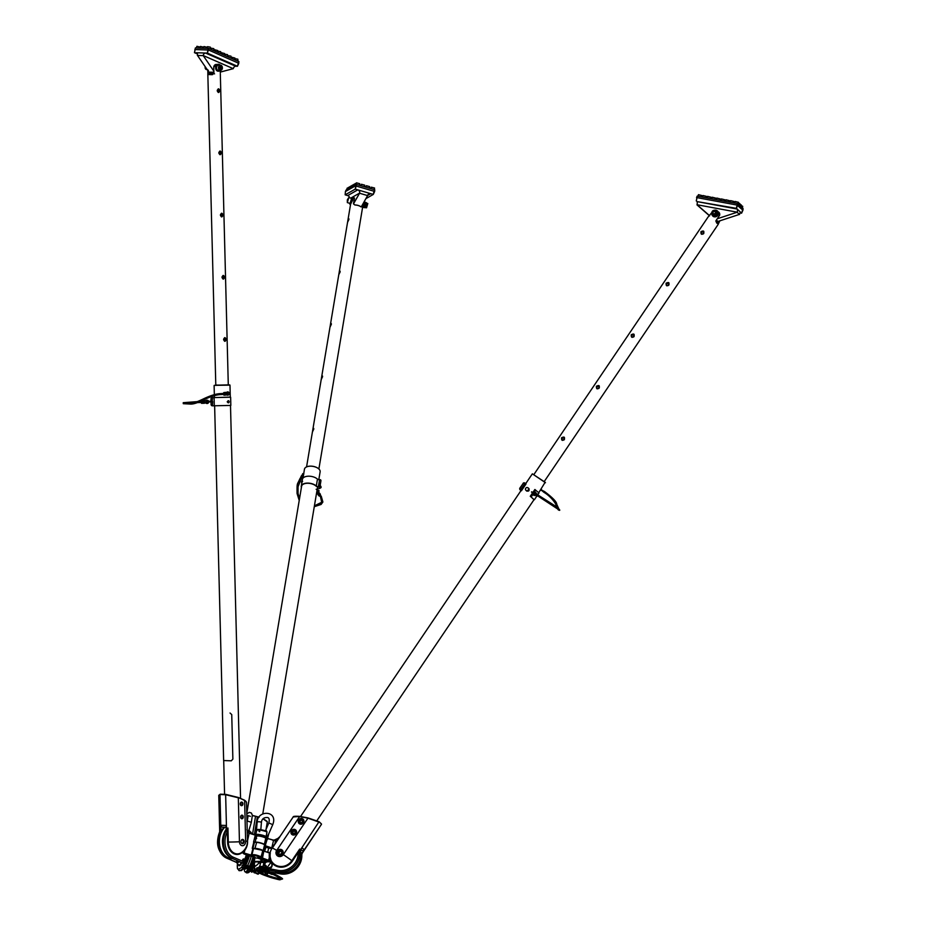 <?xml version="1.0" encoding="UTF-8"?>
<svg xmlns="http://www.w3.org/2000/svg" width="926" height="926" viewBox="0 0 926 926"><rect width="100%" height="100%" fill="white"/><g stroke="black" fill="none" stroke-linecap="round" stroke-linejoin="round"><path stroke-width="1.39" d="M248.284 832.717L254.719 834.685L255.229 835.46L253.55 842.093L256.49 842.371A4.919 0.938 14.2 0 1 261.34 843.343A4.919 0.938 14.2 0 1 264.5 844.882A4.919 0.938 14.2 0 1 264.547 845.079L263.065 850.959C262.544 849.941 260.333 849.107 256.409 848.459L253.099 848.39L261.398 850.091M249.198 833.03L254.986 835.044L247.439 832.671L248.342 832.74L246.941 829.731M244.487 849.813L244.869 850.184A14.365 14.017 44 0 0 247.543 840.773L249.198 833.018L248.342 832.74M254.986 848.297L256.641 842.266L253.574 841.965M262.741 851.237C263.227 850.45 261.12 849.524 256.409 848.459L256.444 848.667M264.431 844.778A4.757 0.903 -165.8 0 0 264.385 844.686A4.757 0.903 -165.8 0 0 261.329 843.204A4.757 0.903 -165.8 0 0 256.641 842.266M241.964 843.401A1.968 1.458 -88 0 1 242.508 839.558A1.968 1.458 -88 0 1 241.964 843.401M242.033 843.563A2.13 1.574 92 0 0 244.094 841.086A2.13 1.574 92 0 0 241.524 839.951A2.13 1.574 92 0 0 242.033 843.563M238.318 797.772L225.643 794.728L238.214 797.436L244.614 800.481L245.656 841.294A4.202 3.102 -88 0 1 242.658 845.727A4.202 3.102 -88 0 1 239.452 841.769L238.318 797.772M241.489 818.7A1.806 1.331 92 0 0 243.237 816.593A1.806 1.331 92 0 0 241.049 815.644A1.806 1.331 92 0 0 241.489 818.7M241.154 805.597A1.806 1.331 92 0 0 242.901 803.502A1.806 1.331 92 0 0 240.714 802.541A1.806 1.331 92 0 0 241.154 805.597M241.42 818.538A1.644 1.215 -88 0 1 241.871 815.331A1.644 1.215 -88 0 1 241.42 818.538M241.084 805.435A1.644 1.215 -88 0 1 241.536 802.24A1.644 1.215 -88 0 1 241.084 805.435M244.626 861.145L244.753 860.023A1.505 1.111 92 0 0 243.191 859.096A1.505 1.111 92 0 0 242.786 861.377L243.295 861.875A1.505 1.111 92 0 0 244.707 860.891L244.499 860.844A1.343 0.995 -88 0 1 243.237 861.712L242.774 861.273A1.343 0.995 -88 0 1 243.607 859.085A1.343 0.995 -88 0 1 244.522 860.069L244.499 860.844M253.168 856.133L252.786 856.712L251.12 855.381L253.099 848.39L252.254 848.32L252.833 848.667L254.5 842.151M246.594 855.092L252.844 856.724M251.247 855.115L242.415 852.545L243.677 853.76L242.473 852.314L244.869 850.184L244.013 853.471L251.177 855.254M252.925 848.725L252.254 848.32L253.828 842.035M244.51 800.18L246.501 802.263L244.429 800.145L238.295 797.471L225.886 794.392L220.261 794.195M220.214 794.195L218.756 795.341L220.342 794.207L225.817 794.392M219.983 794.531L225.643 794.728L226.511 828.805A3.276 2.269 -88.5 0 1 226.06 830.911L227.391 831.606L227.946 828.006L226.511 828.689A3.276 1.62 -108.4 0 1 226.72 829.951L227.611 830.379M246.501 802.263L247.485 840.877A13.774 0.752 178.5 0 1 245.656 841.294M239.452 841.769A13.774 0.752 178.5 0 1 228.305 842.058L227.946 828.006L225.921 831.154A17.814 13.161 92 0 0 232.276 858.286A1.146 0.741 -66.4 0 0 233.294 857.221A16.668 12.316 -88 0 1 227.345 831.826L225.921 831.154M220.006 830.992L220.342 830.703A3.276 2.57 92.5 0 0 220.851 828.608L219.983 794.543M226.291 857.962A1.146 0.741 -66.4 0 0 226.569 858.089A17.814 13.161 -88 0 1 220.214 830.958L221.059 825.286A1.968 1.458 -88 0 0 222.448 827.149L226.187 827.277M221.059 825.286L226.141 825.46L226.06 830.911M246.351 854.964L244.522 860.069M242.496 851.827A12.536 9.26 -88 0 1 241.813 852.371A12.536 9.26 -88 0 1 228.305 842.058L227.599 842.081L227.391 831.606M225.736 830.865A17.837 13.184 92 0 0 231.963 858.298L242.045 862.708A2.431 1.794 92 0 0 242.647 862.824A2.431 1.794 92 0 0 242.809 862.812M220.214 830.958L220.319 829.858M220.342 830.703L220.492 829.742A3.276 2.813 127.9 0 0 220.851 828.492L220.249 827.74L220.295 829.684M221.14 828.573L220.851 828.596A3.276 2.431 84.9 0 1 220.481 830.703M226.222 828.747L226.511 828.793A3.276 2.396 -81.1 0 1 225.909 830.888M242.438 851.897L242.473 852.314A13.126 9.7 92 0 1 232.762 853.077A13.126 9.7 92 0 1 227.599 842.081M247.485 840.877A13.774 13.774 0 0 1 241.813 852.371L242.473 851.839M238.723 862.013A2.431 1.794 -88 0 1 237.357 862.638A2.431 1.794 -88 0 1 236.963 862.534L226.882 858.124A17.837 13.184 -88 0 1 220.654 830.691M226.199 829.326A17.386 12.837 92 0 0 222.599 839.326A17.386 12.837 92 0 0 230.458 857.499M224.833 827.231A17.281 12.767 92 0 0 219.497 839.222A17.281 12.767 92 0 0 232.299 858.448M232.484 858.529A17.386 12.837 -88 0 1 231.5 858.541A17.386 12.837 -88 0 1 219.358 839.211A17.386 12.837 -88 0 1 224.648 827.219M231.28 858.529A17.386 12.837 -88 0 1 231.06 858.529A17.386 12.837 -88 0 1 229.937 858.425A17.386 12.837 -88 0 1 219.184 845.669A17.386 12.837 -88 0 1 224.219 827.207M225.967 830.344A17.386 12.837 92 0 0 226.523 853.633M242.103 843.447A1.968 1.458 92 0 0 242.23 839.593M241.35 840.264A1.644 1.215 -88 0 1 243.144 842.347A1.644 1.215 -88 0 1 241.258 842.706M258.597 861.423L260.623 861.562A4.757 0.903 14.2 0 1 261.757 861.689L263.956 862.465M261.803 861.493A4.919 0.938 -165.8 0 0 260.565 861.354L253.435 861.481L250.541 870.718L247.161 872.639A17.837 3.403 106.4 0 1 246.466 872.79A17.837 3.403 106.4 0 1 245.83 872.118M260.576 863.067L259.974 862.893A5.579 1.053 14.2 0 1 258.331 861.898M260.218 862.963L258.134 862.094L258.562 861.516M266.051 829.407L267.313 821.86L263.077 818.85M242.091 866.574L242.531 865.081M253.215 862.071L254.43 862.638L252.196 870.266A1.146 1.111 -119.6 0 1 250.981 870.834L247.612 872.743A17.814 3.403 106.4 0 1 246.918 872.894L246.466 872.79M253.041 868.137L252.127 868.229L250.541 870.718M251.432 867.141L250.703 869.653M259.789 863.194L259.083 863.078M252.566 834.037L255.541 816.292L259.13 817.345M255.541 816.292L252.404 815.563M253.504 862.245L253.435 861.481M251.687 868.09L253.666 861.886L258.296 861.921M237.403 863.518L237.426 868.588L239.29 870.683A17.837 3.403 -73.6 0 0 240.054 870.556L243.434 868.634L245.795 859.571M244.58 866.007L246.328 859.386M246.235 859.548L245.436 858.9M241.165 862.905A12.536 2.396 106.4 0 1 238.804 864.953L238.804 864.953A13.774 13.774 0 0 1 236.616 862.5M246.177 859.583L245.564 858.425M255.472 838.713A18.034 3.438 106.4 0 1 256.097 838.354M254.627 837.822L256.641 838.389M256.652 838.389L254.835 837.891L255.912 836.271M257.382 816.697L254.384 834.581M248.295 868.947A17.386 3.322 106.4 0 1 247.196 870.637A17.386 3.322 106.4 0 1 245.274 871.956A17.386 3.322 106.4 0 1 244.753 871.459A17.386 3.322 106.4 0 1 244.719 871.401M255.715 839.894A17.281 3.299 -73.6 0 0 254.395 838.713A17.386 3.322 106.4 0 1 255.067 838.597A17.386 3.322 106.4 0 1 255.784 839.604M244.244 869.097L244.337 869.942A17.281 3.299 -73.6 0 0 244.684 871.343A17.281 3.299 -73.6 0 0 247.126 870.521A17.281 3.299 -73.6 0 0 248.18 868.912M249.499 866.354A17.281 3.299 -73.6 0 0 253.238 856.168M253.354 856.214A17.386 3.322 106.4 0 1 249.569 866.481M243.075 868.843A17.281 3.299 106.4 0 1 242.774 869.248A17.281 3.299 106.4 0 1 242.624 869.445A17.281 3.299 106.4 0 1 241.57 870.428A17.281 3.299 106.4 0 1 241.512 870.452M240.204 870.475L240.748 870.625A17.386 3.322 -73.6 0 0 241.454 870.498A17.386 3.322 -73.6 0 0 242.67 869.306A17.386 3.322 -73.6 0 0 242.959 868.901M245.61 863.9A17.386 3.322 -73.6 0 0 248.585 855.67M248.666 855.693A17.281 3.299 106.4 0 1 245.656 863.97M247.786 855.474A17.224 3.287 106.4 0 1 245.76 861.342M240.204 870.463A17.386 3.322 -73.6 0 0 241.605 869.676M245.402 862.766A17.386 3.322 -73.6 0 0 247.971 855.52M255.067 838.597L255.669 838.771A17.386 3.322 106.4 0 1 255.946 838.944M253.886 856.631A17.386 3.322 106.4 0 1 250.24 866.516M248.666 869.537A17.386 3.322 106.4 0 1 246.594 872.003A17.386 3.322 106.4 0 1 245.888 872.142L245.274 871.956M246.698 871.945A17.224 3.287 -73.6 0 0 246.791 871.887A17.224 3.287 -73.6 0 0 248.828 869.456M250.275 866.724A17.224 3.287 -73.6 0 0 253.99 856.735M253.643 856.342A4.757 0.903 14.2 0 1 253.064 856.087L252.08 855.138C253.805 854.721 256.502 855.219 260.171 856.643L261.896 857.881A5.579 1.053 14.2 0 1 258.886 857.893M261.896 857.881L260.368 856.504C256.502 855.045 253.678 854.524 251.918 854.929L252.983 855.925M260.171 856.643L260.368 856.504C256.537 854.837 253.724 854.316 251.918 854.929M264.952 851.445L262.741 850.832A4.919 0.938 -165.8 0 0 259.72 849.489L254.546 848.529L259.72 849.489M254.546 848.529A4.919 0.938 -165.8 0 0 253.446 848.829L251.884 854.999M262 857.673L261.734 858.275L257.44 857.777L263.007 859.941M256.872 836.062A4.757 0.903 -165.8 0 1 256.953 835.993A4.757 0.903 -165.8 0 1 261.248 836.34A4.757 0.903 -165.8 0 1 265.808 838.076L267.521 839.315L266.862 839.049L265.345 845.751L264.257 846.352L268.748 848.181L271.966 848.39A13.207 3.033 -165 0 0 271.966 848.39L265.681 846.422L264.234 851.237M255.125 842.185L256.629 836.259A4.919 0.938 14.2 0 1 256.768 836.109A4.919 0.938 14.2 0 1 261.201 836.456A4.919 0.938 14.2 0 1 265.924 838.262L266.757 838.875M298.542 820.899A2.79 2.593 133.3 0 1 303.057 819.36A2.79 2.593 133.3 0 1 303.022 823.156A2.79 2.593 133.3 0 1 298.542 820.899M298.346 820.83A2.952 2.743 -46.7 0 0 301.864 824.036A2.952 2.743 -46.7 0 0 303.091 819.163A2.952 2.743 -46.7 0 0 298.346 820.83M276.712 850.415L299.573 816.616L307.964 818.167L283.31 854.629A4.202 3.901 133.3 0 1 277.661 855.994A4.202 3.901 133.3 0 1 276.712 850.415A13.774 0.88 -145.9 0 0 272.313 848.1L265.345 845.751M307.964 818.167L319.204 822.172L307.964 818.167M291.007 831.675A2.952 2.743 -46.7 0 0 294.526 834.882A2.952 2.743 -46.7 0 0 295.753 830.009A2.952 2.743 -46.7 0 0 291.007 831.675M276.955 851.955A3.276 3.044 -46.7 0 0 280.856 855.508A3.276 3.044 -46.7 0 0 282.222 850.103A3.276 3.044 -46.7 0 0 276.955 851.955M291.204 831.745A2.79 2.593 133.3 0 1 295.718 830.205A2.79 2.593 133.3 0 1 295.695 834.002A2.79 2.593 133.3 0 1 291.204 831.745M277.152 852.024A3.114 2.894 133.3 0 1 282.187 850.299A3.114 2.894 133.3 0 1 282.164 854.548A3.114 2.894 133.3 0 1 277.152 852.024M265.866 867.708A1.505 1.401 -46.7 0 0 265.322 865.243A1.308 1.215 -46.7 0 0 263.505 865.335A1.308 1.215 -46.7 0 0 263.493 867.118A1.505 1.401 -46.7 0 0 264.57 868.113L265.403 868.009M265.392 867.905L264.651 867.998A1.343 1.25 133.3 0 1 263.875 867.477M265.669 865.567A1.343 1.25 133.3 0 1 265.797 867.65M263.007 866.412L264.454 860.497M263.134 866.389L264.466 860.497L267.163 860.798M266.063 865.926A1.343 1.25 -46.7 0 0 266.04 865.926L265.287 865.208A1.308 1.215 -46.7 0 1 264.628 867.396A1.308 1.215 -46.7 0 1 263.493 867.118L264.269 867.859A1.343 1.25 -46.7 0 0 264.257 867.847M267.209 838.597L267.521 839.315M267.464 839.164L267.637 838.493L275.543 840.912L267.672 838.493L274.547 840.426M255.402 842.197A4.919 0.938 14.2 0 1 259.963 842.706A4.919 0.938 14.2 0 1 264.361 844.431L265.299 845.218M262.278 859.71L261.78 861.678M264.153 861.712L261.838 861.631L264.049 862.118M265.449 845.311L264.5 845.276M265.044 846.063L267.244 839.095M264.257 846.352L263.551 851.075M269.431 852.719L264.142 851.214L270.288 853.147A13.705 12.929 -108.9 0 0 270.195 857.221L269.35 857.36L270.577 860.567A13.126 12.2 -46.7 0 0 270.936 861.273M262.324 859.722L261.861 861.967M270.137 852.95L270.161 852.684A12.698 11.806 133.3 0 1 271.735 848.737M298.658 851.226L298.218 852.383L299.515 852.452A3.276 2.963 131.8 0 1 300.117 850.404L299.7 849.061L298.658 851.226L299.48 851.295L299.7 849.061L291.829 860.694A12.536 11.656 133.3 0 1 280.821 866.516A12.536 11.656 133.3 0 1 270.994 860.185L270.195 857.221M272.568 863.53A13.126 12.2 -46.7 0 0 292.396 861.099L291.829 860.694A13.774 0.88 -145.9 0 0 283.31 854.629M261.734 858.275L262.463 858.194L263.806 851.098L269.466 852.996A14.365 13.543 71.1 0 0 269.35 857.36L268.609 860.289L261.954 857.858M293.912 816.547L299.723 816.385C295.255 816.084 293.067 816.269 293.195 816.963L299.793 816.396L308.057 817.924L319.123 821.744M299.538 852.753L298.137 852.603A16.668 15.499 133.3 0 1 278.089 870.359L278.101 871.725A17.814 16.564 -46.7 0 0 299.538 852.753L299.48 851.295A3.276 2.384 152.4 0 1 300.186 850.299L319.042 821.721L321.264 823.816M302.582 852.256L301.795 854.605A3.276 3.125 -44.5 0 1 302.374 852.522L302.432 852.429A3.276 3.195 -130.5 0 0 301.969 853.645L321.507 824.209M299.515 852.452L302.096 847.753L304.122 849.663L301.911 853.818M264.466 860.497L257.845 858.194M275.335 843.412L271.492 847.788L272.313 848.1L280.034 836.456L277.696 838.574M275.543 840.912L274.964 843.204L277.453 838.62L274.814 839.836L275.057 840.553A16.668 15.499 133.3 0 1 277.545 839.407L277.65 839.303M275.057 840.553L274.478 840.414M280.034 836.456L279.525 837.289M301.818 855.022L301.841 854.964C300.499 867.986 293.357 874.306 280.428 873.901L267.672 871.528M301.83 854.686L301.818 854.895A17.814 16.564 133.3 0 1 280.381 873.878L280.428 873.901M302.536 852.337L321.391 824.453M301.691 854.466A17.837 16.587 133.3 0 1 280.242 873.785L267.869 871.482M298.218 852.383L292.396 861.099M300.255 850.473L300.117 850.392A3.276 3.056 120.3 0 0 299.596 852.51M302.281 852.383L302.374 852.522A3.276 3.021 -34.6 0 0 301.749 854.548M265.392 846.202L271.445 847.857A14.365 13.543 71.1 0 1 271.492 847.788M273.61 840.183L271.955 847.07L272.707 847.371M270.994 860.185L268.505 860.543M304.122 849.663A1.968 1.829 133.3 0 1 301.228 850.103L300.788 849.686M261.78 858.24L263.678 851.619M263.424 868.542A2.431 2.257 -46.7 0 0 264.755 869.375L278.217 871.875A17.837 16.587 -46.7 0 0 299.677 852.557M286.273 871.412A17.386 16.159 -46.7 0 0 299.237 857.673M275.659 871.401A17.281 16.066 -46.7 0 0 294.329 868.877A17.281 16.066 -46.7 0 0 300.151 850.635M300.232 850.508A17.386 16.159 133.3 0 1 294.318 869.051A17.386 16.159 133.3 0 1 275.311 871.331M300.313 850.392A17.386 16.159 133.3 0 1 281.77 873.38A17.386 16.159 133.3 0 1 275.138 871.297M280.59 854.328L278.819 854.003L278.332 852.279L279.606 850.878L281.377 851.202L281.863 852.927L280.59 854.328M278.332 852.279L279.351 854.501M281.898 851.7L279.606 850.878M280.138 851.376L278.853 852.777M253.4 856.006A3.276 0.625 14.2 0 1 253.365 855.867A3.276 0.625 14.2 0 1 256.687 856.064A3.276 0.625 14.2 0 1 259.72 857.476A3.276 0.625 14.2 0 1 259.627 857.58A4.757 4.757 0 0 1 253.4 856.006M253.365 855.867L253.435 855.555A3.276 0.625 14.2 0 1 256.768 855.751A3.276 0.625 14.2 0 1 259.801 857.163L259.72 857.476M259.812 871.216A3.322 0.625 14.2 0 1 259.361 871.042A3.322 0.625 14.2 0 1 258.389 870.301A3.322 0.625 14.2 0 1 261.757 870.498A3.322 0.625 14.2 0 1 264.824 871.933A3.322 0.625 14.2 0 1 263.134 872.06M262.938 866.528L259.697 866.308L260.854 862.28L263.933 862.592M260.924 862.245L263.945 862.511M269.686 873.461L271.573 874.283M269.651 872.454L270.994 872.905M267.984 872.905L266.827 871.956L269.906 872.605L272.719 874.399L271.746 874.364M266.746 872.269L270.485 873.056M270.415 872.327L271.052 872.361L270.404 873.368M270.739 873.183L270.473 872.385M270.415 872.628L270.994 872.894M269.512 873.38L268.505 873.056M271.133 872.419L273.112 873.264L272.719 874.399M256.479 870.915L259.072 872.304L258.724 873.681L256.386 872.894M254.835 872.917A1.644 1.215 -88 0 1 254.719 872.917L254.939 872.929A1.644 1.215 -88 0 0 255.136 872.917L255.831 872.79M258.724 873.681L258.065 874.225L256.004 873.322M254.604 870.371A1.065 0.787 -88 0 1 255.784 871.32A1.065 0.787 -88 0 1 254.743 872.304A1.065 0.787 -88 0 1 254.256 870.938M255.518 871.632A1.065 0.787 -88 0 1 254.847 872.338M254.719 872.917A1.644 1.215 -88 0 1 253.643 870.753M254.939 872.929A1.644 1.215 -88 0 1 253.851 870.81M255.055 869.653A1.644 1.215 -88 0 1 255.854 870.093L259.072 872.304M258.539 872.743L258.933 871.841M256.514 836.699A5.903 1.123 14.2 0 1 255.715 835.865A5.903 1.123 14.2 0 1 261.711 836.224A5.903 1.123 14.2 0 1 267.163 838.759A5.903 1.123 14.2 0 1 266.931 838.979M255.715 835.865L255.831 835.391A5.903 1.123 14.2 0 1 261.826 835.761A5.903 1.123 14.2 0 1 267.278 838.296L267.163 838.759M266.85 837.694A0.66 0.59 -51.8 0 0 267.382 837.173L267.278 837.208A0.66 0.637 153 0 1 266.723 837.602M265.75 837.081L266.225 836.502A6.227 1.181 -165.8 0 0 259.697 834.581A6.227 1.181 -165.8 0 0 255.669 834.685L256.236 835.877M266.028 837.208L266.977 831.872L266.225 830.518L265.484 830.703L268.829 822.959L272.742 824.649L267.278 837.208L266.41 836.71L266.977 831.872M259.801 831.479L258.956 831.282L259.65 831.698M267.267 838.343L267.753 837.752A6.227 1.181 -165.8 0 0 267.382 837.173L268.008 835.622M257.567 829.939A5.579 1.053 -165.8 0 1 260.183 829.615A5.579 1.053 -165.8 0 1 265.646 830.923L266.526 831.791A6.227 1.181 14.2 0 0 260.287 830.124A6.227 1.181 14.2 0 0 256.78 830.321L255.669 834.685M257.984 829.522L256.78 830.622M248.805 830.02L248.226 832.15M248.388 832.462L249.221 830.819A0.66 0.579 81.9 0 1 248.862 830.483M265.102 867.766L264.246 867.569M264.558 867.199A1.146 1.065 133.3 0 1 263.308 865.833A1.146 1.065 133.3 0 1 265.183 865.347A1.146 1.065 133.3 0 1 264.558 867.199M243.237 859.178A1.308 0.972 -88 0 1 243.318 859.224L244.232 859.803L243.619 859.965L244.186 861.111L244.232 859.803M244.186 861.111L243.237 861.62A1.308 0.972 -88 0 1 243.144 861.666M254.314 868.16L254.824 865.602L254.118 863.993M253.122 867.824L254.349 868.032M253.377 870.208L252.057 870.058M253.759 870.556L253.145 870.07L254.199 870.66L254.5 868.044M254.326 870.533L254.963 868.356M242.033 865.717L241.952 866.47L242.033 865.717M253.377 870.162L253.111 871.366L252.798 870.012M243.538 868.542L244.962 864.93M268.158 870L266.028 870.012M243.04 864.93L243.619 862.662A2.79 2.06 -88 0 1 242.334 863.182A2.79 2.06 -88 0 1 240.818 862.175M242.149 863.159A2.79 2.06 -88 0 1 241.975 863.171A2.79 2.06 -88 0 1 240.355 861.967M243.503 869.086L245.587 865.521L245.575 863.877L243.364 868.681M265.311 870.857A2.79 2.593 -46.7 0 0 269.501 870.255M264.489 869.306A2.79 2.593 -46.7 0 0 269.304 870.22M339.009 274.327L340.108 271.272M340.12 271.955L340.074 271.179L339.171 272.383L338.823 274.571L340.12 271.955M362.054 205.503L361.904 206.405L360.723 206.648A6.088 3.183 -170.5 0 0 355.005 204.97L353.558 203.963L354.334 198.766L353.466 203.905L354.947 205.016A6.251 3.264 9.5 0 1 360.816 206.741L362.031 206.417L362.228 205.19M354.334 198.766L352.193 197.759M354.45 198.685A3.276 0.625 106.4 0 0 354.276 197.851L352.25 197.724A3.449 0.66 106.4 0 1 352.111 200.259A3.449 0.66 106.4 0 1 350.746 203.894A3.449 0.66 106.4 0 1 350.26 204.31L349.878 204.195A3.449 0.66 106.4 0 1 349.704 203.292M322.549 376.778L322.503 376.002L321.6 377.206L321.253 379.405L322.549 376.778M348.905 219.531L348.859 218.756L347.956 219.96L347.609 222.159L348.905 219.531M363.247 203.396L342.342 329.066M333.916 379.197L333.557 381.431M325.13 431.609L324.771 433.877M351.324 202.748L352.748 199.912L352.389 198.465M331.334 324.366L331.288 323.591L330.385 324.795L330.038 326.982L331.334 324.366M313.752 429.189L313.717 428.414L312.814 429.618L312.467 431.817L313.752 429.189M312.652 431.562L313.752 428.506M321.438 379.151L322.537 376.095M330.223 326.739L331.323 323.683M347.794 221.916L348.894 218.849M362.031 206.417L360.885 206.787M353.466 203.905L359.635 193.083A2.628 2.523 60.4 0 0 357.795 189.865L370.77 193.673A2.628 2.523 60.4 0 0 367.668 195.444L361.256 206.926M347.701 195.583L345.166 194.83L355.225 189.124L357.795 189.865L347.701 195.583A2.628 2.523 -119.6 0 1 349.588 197.782M367.622 195.594L359.589 193.245M346.081 190.073L345.398 191.566L346.092 190.061L356.14 184.367L374.498 189.68L374.648 191.451L355.48 185.848L345.421 191.543L345.178 194.83L345.421 191.601M367.668 195.432L370.77 193.673L373.294 194.425L365.944 198.604M373.294 194.425L374.648 191.451L373.294 194.425M359.496 185.269L359.751 183.707L356.475 182.816L355.839 184.54M364.439 186.728L364.694 185.154L361.418 184.262L360.885 185.686M369.381 188.175L369.636 186.601L366.36 185.709L365.828 187.133M374.324 189.622L374.579 188.047L371.303 187.168L370.77 188.58M356.209 183.464L355.271 183.51L354.681 185.188M361.152 184.911L360.052 185.443M366.094 186.357L364.994 186.89M371.048 187.816L369.937 188.337M355.063 184.112L354.126 184.17L353.535 185.848M353.906 184.772L352.968 184.818L352.378 186.496M352.76 185.42L351.822 185.466L351.232 187.145M351.614 186.068L350.665 186.126L350.086 187.804M350.456 186.728L349.519 186.774L348.928 188.453M349.31 187.376L348.361 187.434L347.782 189.112M348.153 188.036L347.215 188.082L346.625 189.761M374.764 189.807L374.636 191.404M348.801 197.551L351.591 198.372L350.109 203.407L347.331 202.586L348.801 197.551L347.319 199.889L347.331 202.586M347.528 201.278L347.979 198.685L347.528 201.278M351.174 198.245A3.449 0.66 106.4 0 1 351.822 197.585A3.449 0.66 106.4 0 1 351.718 200.155A3.449 0.66 106.4 0 1 350.364 203.789A3.449 0.66 106.4 0 1 349.878 204.195M362.656 207.899A3.449 0.66 -73.6 0 0 363.027 207.505A3.449 0.66 -73.6 0 0 364.393 203.87A3.449 0.66 -73.6 0 0 364.485 201.301L364.427 201.289M362.772 207.169A3.449 0.66 -73.6 0 0 364.277 201.567M303.763 473.394L304.469 469.158A7.94 4.144 9.5 0 1 306.529 466.935A7.94 4.144 9.5 0 1 318.903 469.007A7.94 4.144 9.5 0 1 320.13 471.785L318.799 479.68M318.845 468.95A7.778 4.063 -170.5 0 0 318.799 468.903A7.778 4.063 -170.5 0 0 306.668 466.866A7.778 4.063 -170.5 0 0 306.599 466.901M301.563 486.532A7.952 4.155 9.5 0 1 301.587 486.266A7.952 4.155 9.5 0 1 307.525 483.279A7.952 4.155 9.5 0 1 316.032 486.092A1.968 1.03 -170.5 0 0 318.556 486.752L318.81 486.706A1.308 0.949 -40.7 0 0 320.153 485.432L320.002 485.259A1.308 0.949 139.3 0 1 318.66 486.544L318.405 486.578A1.644 0.857 9.5 0 1 316.31 486.023A8.276 4.329 -170.5 0 0 307.444 483.094A8.276 4.329 -170.5 0 0 301.263 486.208A8.276 4.329 -170.5 0 0 301.401 487.481M320.153 485.432L320.94 480.744A1.308 0.949 -40.7 0 0 320.697 479.981M320.002 485.259L320.94 480.744M302.189 480.721L302.42 479.309A8.276 4.329 9.5 0 1 308.601 476.195A8.276 4.329 9.5 0 1 317.456 479.124A1.644 0.857 -170.5 0 0 319.563 479.68L319.817 479.645A1.308 0.949 139.3 0 1 320.79 480.571M301.39 482.191L302.015 480.675L301.39 482.191M302.015 480.675L302.605 481.358L301.945 482.353M317.41 488.002L319.424 488.569L320.165 485.398M318.405 486.578L319.563 479.68M320.037 493.986L320.211 495.641L318.15 493.894M318.59 494.137L317.884 494.565L317.884 493.824M320.211 495.641L319.146 495.804M318.255 491.938L317.653 493.002L318.069 491.393M317.977 492.019L317.803 493.13M318.405 493.952L317.618 493.766A1.644 0.741 -98.6 0 1 316.75 491.972M318.694 493.905L317.907 493.72A1.644 0.741 -98.6 0 1 317.051 492.076A1.644 0.741 -98.6 0 1 317.56 490.491A1.644 0.741 -98.6 0 1 318.324 491.231L318.347 491.289M318.833 492.458L320.419 494.426M318.556 491.799L319.088 492.875M302.05 476.045L301.644 476.531L302.721 477.029L301.772 475.976M302.594 477.156L301.83 478.406L300.742 477.897L301.737 475.999L300.834 477.388M303.022 475.802L303.543 474.031M302.397 476.902L303.566 473.637M302.594 476.612L303.265 476.612L303.844 473.371M300.637 479.413L299.758 479.008L302.223 474.957M300.857 477.203L301.135 476.404M302.559 476.103L303.323 473.556M303.022 475.05L302.443 474.922M302.918 473.603L302.189 475.802L302.675 473.718L303.253 474.216M302.883 475.489L302.235 475.79M303.462 474.448L303.184 475.408M364.231 202.088L364.323 204.727L362.795 207.123M366.951 203.292L367.819 203.546L366.557 207.818L365.701 207.574M365.677 207.563L366.928 203.28M363.154 207.297L364.566 207.586L366.013 202.551L365.423 202.493M363.987 207.528L363.305 207.216M364.323 204.727L365.585 205.097M364.751 202.181L366.013 202.551M221.302 152.755L220.133 154.584C218.374 153.357 218.409 152.211 220.249 151.135L221.499 152.755C218.49 146.609 218.814 159.365 221.499 152.755M207.76 70.469L207.968 74.531L212.286 74.682L213.941 73.177L213.732 66.903L213.894 73.177L212.32 74.508L208.142 74.369L207.875 70.631M209.762 72.83L207.818 72.969L207.991 74.543M220.284 72.703L220.226 70.445M213.732 66.903A3.276 2.419 -88 0 1 215.677 64.519L217.332 64.519M216.869 64.542L213.779 67.054M224.682 277.163C221.673 271.017 221.997 283.773 224.682 277.163L223.316 278.992C221.557 277.765 221.592 276.619 223.432 275.554L224.486 277.163M219.902 90.551C216.904 84.405 217.228 97.161 219.902 90.551L218.536 92.38C216.777 91.153 216.823 90.007 218.663 88.931L219.705 90.551M223.085 214.959C220.087 208.813 220.411 221.569 223.085 214.959L221.719 216.788C219.96 215.561 220.006 214.415 221.846 213.35L222.888 214.959M226.268 339.367C223.27 333.221 223.594 345.977 226.268 339.367L224.914 341.196C223.143 339.981 223.189 338.823 225.03 337.759L226.083 339.379M219.647 154.445L220.307 152.721L219.751 151.251M224.416 341.057L225.076 339.344L224.52 337.863M222.83 278.853L223.49 277.14L222.934 275.659M221.233 216.649L221.893 214.925L221.337 213.455M218.05 92.241L218.71 90.517L218.154 89.046M208.13 74.369L209.403 74.265L209.936 72.818M212.204 72.645L214.566 73.883M209.403 74.265L212.841 74.427M217.726 64.369L215.781 64.507M210.653 72.888A2.628 1.933 -88 0 1 210.237 72.934A2.628 1.933 -88 0 1 208.906 72.124L197.4 55.294A2.628 1.702 -66.4 0 0 196.682 52.828A2.628 1.702 -66.4 0 0 196.266 52.724L205.549 53.048A2.628 1.702 -66.4 0 0 203.141 55.491L213.848 71.163M220.261 72.101L233.271 68.663A2.628 1.702 113.6 0 1 235.679 66.232L205.549 53.048L207.424 53.141L237.438 66.267L235.679 66.232M197.365 55.444L203.107 55.641M195.444 47.978L208.801 48.465L238.815 61.591L237.438 66.29L238.815 63.315L208.593 50.027L194.865 49.541M197.469 53.986L194.472 52.678L197.041 53.071M238.063 61.266L237.832 59.16L235.019 58.697L234.648 59.773L234.903 58.037L231.581 57.192L231.211 58.269L230.956 56.15L228.143 55.687L227.773 56.764M227.75 56.752L227.518 54.646L224.705 54.183L224.335 55.259L224.59 53.523L221.268 52.678L220.897 53.754M220.874 53.743L220.654 51.648L217.83 51.173L217.46 52.25L217.714 50.513L214.392 49.668L214.022 50.745L213.779 48.638L210.954 48.175L210.584 49.24M210.572 49.228L210.341 47.133L207.517 46.67L206.949 48.291M207.297 47.319L203.986 46.543L203.419 48.175M203.755 47.203L200.456 46.427L199.877 48.048M200.224 47.076L196.914 46.3L196.347 47.932M238.931 61.672L238.653 63.176M218.351 70.376A2.628 1.933 -88 0 1 216.51 67.691A2.628 1.933 -88 0 1 218.536 65.133L220.527 65.202A2.628 1.933 92 0 0 218.744 66.579A2.628 1.933 92 0 0 220.342 70.445A2.628 1.933 92 0 0 222.298 68.501A2.628 1.933 92 0 0 221.383 65.514A2.628 1.933 92 0 0 220.527 65.202C223.085 67.517 223.027 69.265 220.342 70.445L218.351 70.376M220.666 69.346L219.694 68.628L219.682 67.112L220.643 66.313L221.615 67.031L221.627 68.547L220.666 69.346M219.566 69.311L220.527 68.512L220.515 66.996L221.615 67.031M220.527 68.512L221.627 68.547M220.006 70.434A3.449 2.546 -88 0 1 218.536 71.186A3.449 2.546 -88 0 1 218.328 71.198A3.449 2.546 -88 0 1 215.908 67.667A3.449 2.546 -88 0 1 218.559 64.311A3.449 2.546 -88 0 1 220.18 65.19M218.189 71.186A3.449 2.546 -88 0 1 218.05 71.186A3.449 2.546 -88 0 1 215.631 67.656A3.449 2.546 -88 0 1 218.293 64.299A3.449 2.546 -88 0 1 218.432 64.311M214.288 385.343L229.984 385.135L215.793 385.077M215.793 385.193L228.282 384.88M228.282 384.753L229.798 384.95M208.593 401.259L211.024 401.247L210.966 398.99A1.308 1.308 39.5 0 1 212.239 397.648L230.285 397.115M230.296 397.219L212.251 397.624A1.308 1.308 -140.5 0 0 211.267 398.111L211.278 398.099M211.024 401.606L208.686 401.595L211.024 401.583M211.035 401.93L211.105 404.546A1.308 1.308 39.5 0 0 212.448 405.831L212.633 401.583L212.031 401.826L212.61 401.942M227.611 401.803A1.065 0.787 92 0 0 229.185 401.768A1.065 0.787 92 0 0 227.611 401.803M228.178 402.775L227.206 401.791L228.247 400.703M212.158 401.467L212.529 397.636M230.632 397.231L230.84 405.414L212.737 405.82M204.426 402.636L201.451 402.139L201.521 403.007M208.315 402.903L208.338 402.879A1.644 1.632 -140.5 0 0 208.697 402.046A1.644 1.632 -140.5 0 1 206.382 403.354L204.704 402.636L204.449 403.261L204.391 402.081M208.003 401.386A1.065 1.065 -140.5 0 0 206.232 401.178A1.065 1.065 -140.5 0 0 207.1 402.903A1.065 1.065 -140.5 0 0 208.095 402.046M206.232 401.178A1.065 1.065 -140.5 0 0 207.077 402.926A1.065 1.065 -140.5 0 0 207.875 402.532M208.616 401.386A1.644 1.632 -140.5 0 0 206.313 400.402L204.391 400.935L204.403 401.907L204.391 400.611L204.681 401.178L206.324 400.379A1.644 1.632 -140.5 0 1 208.639 401.386M201.463 402.139L204.391 401.861L201.451 401.988L201.417 400.981M204.403 401.907L201.451 401.988M204.403 401.988L201.463 402.058L204.391 402.011M223.49 394.395L223.953 395.194L226.129 395.02L226.476 393.816L224.254 393.92L226.43 393.747L224.254 393.897M223.953 395.194L224.3 393.978M226.488 394.592L227.333 395.066A1.644 1.215 92 0 0 228.317 395.02M228.421 392.103A1.644 1.215 92 0 0 227.264 392.103L226.419 392.728M226.465 394.696L227.113 395.055A1.644 1.215 92 0 0 227.657 395.17M227.761 391.906A1.644 1.215 92 0 0 227.044 392.103L226.361 392.601M226.476 393.608L224.254 393.839L226.476 393.608L226.002 392.369L223.826 392.543L223.467 393.4M224.3 393.77L223.826 392.543M223.594 393.851L223.965 394.36L221.048 394.569L220.978 393.596C216.58 393.631 210.642 395.437 203.164 399.013L203.627 399.882L203.164 399.013C197.006 402 192.758 403.366 190.443 403.088L190.443 404.072L190.443 403.088L183.684 402.798L190.443 403.088M212.216 401.317L207.274 401.849L212.471 401.444M212.193 401.213L212.17 401.988M228.178 392.092A1.482 1.088 92 0 0 228.166 395.032A1.482 1.088 92 0 0 228.271 392.08A1.482 1.088 92 0 0 228.109 395.032M228.352 392.416A1.157 0.857 -88 0 1 228.34 394.719A1.157 0.857 -88 0 1 228.352 392.416M228.34 394.719L228.398 394.719A1.157 0.857 -88 0 1 228.409 392.416L228.479 392.416M206.683 69.577L206.753 69.577A2.234 1.644 -88 0 1 206.683 69.577A2.234 1.644 -88 0 1 205.178 66.741M205.746 67.563A2.234 1.644 92 0 0 206.29 69.068A2.234 1.644 92 0 0 206.498 69.265M205.942 67.841L206.29 69.068M206.799 69.08L208.408 70.434M241.709 818.607A1.644 1.215 92 0 0 241.825 815.331M241.605 818.248A1.343 0.984 -88 0 1 241.269 815.991A1.343 0.984 -88 0 1 242.89 816.697A1.343 0.984 -88 0 1 241.605 818.248M241.373 805.516A1.644 1.215 92 0 0 241.489 802.24M241.269 805.157A1.343 0.984 -88 0 1 240.945 802.888A1.343 0.984 -88 0 1 242.554 803.594A1.343 0.984 -88 0 1 241.269 805.157M718.715 212.112A3.276 3.044 133.3 0 1 719.595 215.318L716.087 220.504L716.458 222.599L718.287 224.219L544.326 481.416M718.287 224.196L715.925 220.851M719.514 215.434L718.831 212.216M715.891 210.179L713.726 210.364M533.978 474.413L707.939 217.216L711.874 212.459M718.182 224.231L719.849 220.839M666.118 283.206C665.678 290.475 672.82 279.907 666.118 283.206L668.746 282.87C669.498 285.185 668.711 286.018 666.384 285.37L666.269 283.31M596.437 386.235C595.997 393.504 603.139 382.936 596.437 386.235L599.053 385.899C599.817 388.214 599.029 389.047 596.691 388.399L596.587 386.339M561.584 437.743C561.156 445.012 568.298 434.456 561.584 437.743L564.212 437.408C564.964 439.734 564.177 440.568 561.851 439.919L561.746 437.859M631.277 334.714C630.837 341.983 637.979 331.427 631.277 334.714L633.905 334.379C634.657 336.705 633.87 337.539 631.532 336.89L631.428 334.83M700.959 231.685C700.519 238.954 707.672 228.398 700.959 231.685L703.586 231.35C704.339 233.676 703.552 234.509 701.225 233.861L701.121 231.801M719.722 220.886L718.136 223.999M703.76 231.546L701.514 232.171L701.433 234.023M668.919 283.055L666.674 283.692L666.593 285.532M634.067 334.575L631.833 335.2L631.74 337.052M599.226 386.084L596.981 386.721L596.9 388.561M564.385 437.604L562.14 438.23L562.059 440.081M716.33 221.395L716.782 223.131M717.256 218.779L737.258 212.193A2.628 0.833 100.5 0 0 737.189 209.033L696.965 201.579A2.628 0.833 -79.5 0 1 697.035 204.739L709.652 215.746M696.965 201.579L736.39 208.338L740.881 212.517A2.628 0.833 100.5 0 0 740.731 212.436A2.628 0.833 100.5 0 0 739.55 214.357L717.916 221.464A2.628 2.442 133.3 0 1 715.879 221.245M709.571 215.874L697 204.889M737.223 212.355L739.515 214.508M740.557 212.459L741.587 213.188L740.106 212.922M702.707 196.474L701.677 196.127M701.549 196.914L701.781 195.513L698.459 194.668L697.903 196.243M707.302 197.331L706.272 196.983M706.144 197.77L706.364 196.358L703.042 195.525L702.498 197.088M711.886 198.176L710.855 197.828M710.728 198.615L710.96 197.215L707.638 196.37L707.082 197.944M716.481 199.032L715.451 198.685M715.323 199.472L715.543 198.06L712.221 197.226L711.677 198.789M721.065 199.877L720.034 199.53M719.907 200.317L720.139 198.916L716.817 198.071L716.261 199.646M725.66 200.734L724.63 200.386M724.502 201.174L724.722 199.761L721.4 198.928L720.856 200.491M730.244 201.579L729.213 201.231M729.086 202.018L729.318 200.618L725.996 199.773L725.44 201.347M734.839 202.435L733.809 202.088M733.681 202.875L733.901 201.463L730.579 200.629L730.035 202.192M742.444 207.991L742.71 206.301L741.205 205.595M741.043 206.66L741.309 204.97L739.805 204.264M739.631 205.329L739.897 203.651L738.392 202.933M738.219 203.998L738.497 202.319L735.175 201.474L734.619 203.049M697.417 196.15L696.259 200.896L697.417 196.15L737.501 203.581L743.046 208.547L742.941 210.202L737.027 205.063L696.954 197.632L696.317 200.907M696.549 197.608L697.162 196.15M742.883 210.248L741.587 213.188L743.046 208.547M713.356 213.686A1.343 1.239 133.3 0 1 713.367 211.857A1.343 1.239 133.3 0 1 715.185 211.741M714.201 210.318A3.449 3.206 133.3 0 1 717.592 215.434A3.449 3.206 133.3 0 1 711.793 213.177M717.488 211.012A3.449 3.206 133.3 0 1 713.252 216.418A3.449 3.206 133.3 0 1 712.765 216.024L712.707 215.966M525.69 483.65L532.357 473.834L545.125 482.284L538.77 492.644M528.596 488.303L528.839 488.488C529.579 490.734 528.815 491.544 526.547 490.93L526.35 490.699M545.472 482.701L532.357 473.834M534.962 489.646L535.112 491.116L535.182 489.657M533.573 493.396L531.999 495.723L533.318 493.234M533.689 492.678L534.869 490.93M535.112 491.116L533.943 492.84L535.76 490.236L538.967 492.968L538.099 494.252M531.755 495.549L530.262 496.29L534.082 499.577M534.013 499.681L530.54 496.475L531.999 495.723M520.933 490.687L520.308 489.842A1.308 1.204 -64.2 0 1 520.065 488.06L519.937 488.002A1.308 1.204 115.8 0 0 520.18 489.785L520.863 490.78M520.065 488.06L523.178 483.441A1.308 1.204 -64.2 0 1 524.892 483.059L525.922 483.951M519.937 488.002L523.178 483.441M522.727 486.729L520.516 489.993M524.66 482.944A1.308 1.204 115.8 0 0 523.063 483.384M528.306 489.9A1.644 1.528 133.3 0 1 525.899 490.271A1.644 1.528 133.3 0 1 525.91 488.037A1.644 1.528 133.3 0 1 528.306 489.9M537.751 494.97L537.196 495.792M538.029 495.097L537.913 494.114L536.397 495.526L535.321 495.005L536.582 496.394L537.474 495.919M536.397 495.526L536.582 496.394M534.302 494.843L534.545 494.044M535.228 495.19L534.441 495.468A1.644 0.66 125.7 0 1 534.047 495.456A1.644 0.66 125.7 0 1 533.955 495.329M535.818 492.736A1.644 0.66 125.7 0 1 535.969 492.782A1.644 0.66 125.7 0 1 536.096 493.026L536.212 493.708M535.286 495.051L534.198 495.294A1.644 0.66 125.7 0 1 533.804 495.271A1.644 0.66 125.7 0 1 534.105 493.743M534.51 493.211A1.644 0.66 125.7 0 1 535.726 492.609A1.644 0.66 125.7 0 1 535.853 492.84L536.131 493.801M537.913 494.114L536.119 493.813L537.207 494.334M541.525 489.623L540.981 490.433M537.219 494.843L538.515 495.329M558.528 509.555L536.872 495.364M543.909 492.308L540.946 489.796L544.43 491.475L543.909 492.308C551.595 496.753 556.329 504.624 555.832 504.658L557.047 507.46M712.951 215.573L716.215 215.978L717.916 213.466L716.342 210.561L717.546 213.13L715.856 215.631L712.951 215.573L711.874 212.61M715.266 210.63A2.234 2.072 -46.7 0 0 712.488 214.103A2.234 2.072 -46.7 0 0 715.532 213.894A2.234 2.072 -46.7 0 0 715.266 210.63M715.671 210.978A2.234 2.072 133.3 0 1 715.786 214.137A2.234 2.072 133.3 0 1 712.626 214.207M713.437 210.491L716.342 210.561M712.985 211.822A1.377 1.273 133.3 0 1 714.999 211.51A1.377 1.273 133.3 0 1 714.988 213.385A1.377 1.273 133.3 0 1 712.985 211.822M712.731 211.649A1.644 1.528 -46.7 0 0 713.865 214.056A1.644 1.528 -46.7 0 0 715.462 211.718A1.644 1.528 -46.7 0 0 712.731 211.649M302.524 821.57L301.529 822.705L300.105 822.485L299.677 821.119L300.672 819.973L302.096 820.205L302.524 821.57M302.536 820.621L300.672 819.973M301.112 820.39L299.677 821.119M300.117 821.536L300.545 822.901M294.781 833.157L293.368 833.62L292.35 832.659L292.743 831.212L294.155 830.749L295.174 831.722L294.781 833.157M292.35 832.659L293.808 834.037M294.595 831.166L292.743 831.212M293.183 831.629L292.79 833.064M230.042 713.008L231.743 714.594L232.877 759.123L231.28 760.813L223.652 760.547M252.786 849.049L251.305 854.895M243.237 861.712L243.295 861.875A1.146 0.741 -66.4 0 1 242.369 862.696A2.396 1.771 92 0 0 242.959 862.812L244.892 861.076L246.409 855.08M233.294 857.221L242.774 861.273M231.963 858.298L242.045 862.708M243.677 853.76L246.073 854.814L244.013 853.471M252.914 856.006L252.74 856.689M252.763 856.7L246.698 855.138M247.381 855.369L246.466 859.212M237.195 862.615A2.396 1.771 -88 0 1 237.044 862.604A2.396 1.771 -88 0 1 236.651 862.5L226.882 858.124M236.385 862.384A1.146 0.741 -66.4 0 0 236.651 862.5L236.963 862.534M246.108 801.546L244.58 800.238M247.242 831.212A16.668 12.316 -88 0 1 247.913 832.59M247.439 832.671L247.288 833.261M222.599 843.933A14.376 10.626 -88 0 1 222.541 839.581A14.376 10.626 -88 0 1 222.807 837.752M260.623 861.562L261.086 859.293M254.187 861.77L255.009 857.522M242.23 867.326L242.207 867.338A1.146 1.111 -119.6 0 0 242.994 868.484L244.14 865.879L242.925 865.706M238.862 870.521A17.814 3.403 -73.6 0 0 239.614 870.405A1.146 1.111 -119.6 0 1 238.873 869.005L242.253 867.106M240.054 870.556L243.434 868.634M238.595 864.768A13.126 2.5 -73.6 0 0 241.663 863.125M238.873 869.005A16.668 3.183 106.4 0 1 237.438 863.564M247.323 855.358L245.992 859.374M252.983 868.356L254.777 862.442L253.793 861.921M258.979 863.078L259.755 863.182M266.943 821.212L263.181 818.734M258.991 817.149L252.393 815.401L258.991 817.149M246.918 872.894L248.388 872.639A1.146 1.111 -119.6 0 1 247.612 872.743L247.161 872.639M247.462 855.392L246.038 859.548M253.782 861.817L254.592 857.256M255.645 834.986L254.777 834.731M244.58 868.588A14.376 2.743 -73.6 0 0 245.471 868.484M247.589 865.567A14.376 2.743 -73.6 0 0 251.224 856.33M245.703 865.22A14.376 2.743 -73.6 0 0 249.418 855.879M262.741 850.832L260.982 857.129M265.808 838.076L264.361 844.431M280.242 873.785L267.707 871.528M264.651 867.998L264.639 869.236L278.217 871.875M264.639 862.939L265.264 860.057L264.257 860.208M263.482 868.611L262.972 866.528A2.396 2.234 -46.7 0 0 264.639 869.236L264.755 869.375M278.089 870.359L269.929 868.854M267.88 868.472L266.919 868.287M265.681 846.422L264.824 846.063M268.077 860.578L265.264 860.057M262.278 858.541L268.216 860.555M268.737 847.788L267.718 852.233M266.075 846.781L264.616 851.341M270.161 852.684L267.799 852.244M277.418 838.678A17.814 16.564 -46.7 0 0 274.872 839.87L272.985 840.264M274.872 839.87L272.695 840.241M283.043 852.591A2.952 2.743 -46.7 0 0 277.453 852.198A2.952 2.743 -46.7 0 0 280.254 855.543M277.707 852.163A2.558 2.373 133.3 0 1 281.828 850.716A2.558 2.373 133.3 0 1 280.752 854.929A2.558 2.373 133.3 0 1 277.707 852.163M260.299 870.857L263.25 871.829C262.683 873.033 258.238 870.938 259.812 870.961L260.299 870.857M258.991 870.961A3.762 0.718 14.2 0 1 258.111 870.452L259.847 871.308A3.669 0.695 14.2 0 1 259.048 869.989A3.669 0.695 14.2 0 1 264.512 871.412A3.669 0.695 14.2 0 1 263.065 872.118L264.986 872.188A3.762 0.718 14.2 0 1 263.979 872.223M264.639 869.919A5.475 1.042 14.2 0 0 258.018 868.472A5.475 1.042 14.2 0 0 256.757 869.213L258.111 870.452A3.762 0.718 14.2 0 1 258.979 869.942A3.762 0.718 14.2 0 1 263.609 870.961A3.762 0.718 14.2 0 1 264.986 872.188L266.769 871.748A5.475 1.042 14.2 0 0 267.093 871.597M256.537 868.831A5.579 1.053 14.2 0 1 256.49 868.611A5.579 1.053 14.2 0 1 257.995 868.275A5.579 1.053 14.2 0 1 264.558 869.688M256.757 869.213L256.583 868.241A5.579 1.053 14.2 0 1 258.088 867.905A5.579 1.053 14.2 0 1 264.026 869.097M256.733 868.067A5.475 1.042 14.2 0 1 257.104 867.847A5.475 1.042 14.2 0 1 258.204 867.766A5.475 1.042 14.2 0 1 263.678 868.831M259.697 866.308L258.632 867.465A4.005 0.764 14.2 0 1 259.43 867.407A4.005 0.764 14.2 0 1 263.123 868.09M252.335 870.139L255.298 871.447L254.21 871.32L255.703 871.169L254.557 870.359M274.814 874.225L274.895 874.237C281.411 877.593 283.784 879.191 282.002 879.052L280.08 879.7C280.497 880.557 263.968 875.579 260.831 873.75L261.144 872.824M273.297 873.542L274.895 874.237L274.501 875.139L281.134 878.647C277.893 879.075 265.716 875.001 261.225 872.848L259.048 871.898M274.582 875.163C290.278 881.888 275.763 880.406 260.912 873.762M260.819 829.684L261.398 822.566A2.13 0.613 -175.3 0 0 261.12 822.219A2.13 0.613 -175.3 0 0 258.748 821.756A2.13 0.613 -175.3 0 0 257.15 822.23L256.352 831.988M246.999 821.964L247.277 821.049L251.351 822.288L248.932 830.286L251.189 832.763L250.981 833.562M248.874 831.189A6.227 1.181 14.2 0 1 251.189 832.763M265.693 869.815L267.88 869.954L265.484 869.514M265.473 869.607L267.012 869.792M265.357 869.514L267.487 869.884M245.633 865.254L244.8 868.113M245.772 865.474L245.587 868.16M246.536 865.694L246.351 868.38M247.3 865.926L247.115 868.611M248.064 866.146L247.879 868.831M248.816 866.366L248.643 869.051M249.58 866.597L249.407 869.283M250.344 866.817L250.17 869.502M240.413 862.083L239.73 861.701L240.413 862.083M240.297 862.06L238.943 861.354M239.753 862.037L238.26 861.053M237.588 860.763L238.931 862.048L237.635 860.775M238.665 862.002L237.033 860.52M238.121 861.979L236.466 860.266M350.746 198.129L359.635 193.083M356.568 184.413L355.318 189.136M374.498 189.68L373.236 194.402M356.14 184.367L355.225 189.124M316.31 486.023L317.456 479.124M301.644 476.531L300.742 477.897M301.853 475.316L300.95 476.693M302.339 476.08L301.957 476.67M314.423 505.816L321.692 502.274L316.947 505.33L314.446 505.7L320.431 503.732L321.692 502.274L320.489 496.811L321.299 496.429L320.303 495.086M320.465 496.44L319.887 496.116M300.487 479.645L298.056 486.763L298.045 493.454L297.072 493.512L299.225 500.457M301.216 478.58L298.056 486.763L298.045 493.454L299.48 498.906L298.045 493.408M299.758 479.008L299.758 479.008C297.107 485.444 296.968 481.67 297.072 493.523M203.141 55.491L233.271 68.663M208.906 72.124L213.871 72.297M238.815 61.591L237.438 66.267M208.801 48.465L207.424 53.141M195.479 47.897L194.495 52.666M208.292 48.337L207.308 53.106M219.173 66.741A2.292 1.702 -88 0 1 222.113 66.626A2.292 1.702 -88 0 1 220.666 70.121A2.292 1.702 -88 0 1 219.173 66.741M214.3 405.866L214.091 397.682M204.414 402.694L201.463 402.752M204.368 401.247L201.428 401.317M226.5 394.43L224.312 394.592M226.465 392.994L224.277 393.156M184.181 402.879L196.173 402.034M716.527 221.522L718.518 222.807M697.035 204.739L737.258 212.193M716.4 220.041L717.916 221.464M737.501 203.581L736.39 208.338M737.941 203.732L736.483 208.373M533.133 492.343L535.02 489.565M530.436 496.348L532.635 493.083M522.901 486.486L525.1 483.222M531.177 497.019L533.526 493.535M558.378 509.937L559.223 510.249M538.064 496.209L538.492 495.329L554.014 505.191C559.061 508.906 560.786 510.608 559.2 510.284L557.996 509.543M544.43 491.475C552.648 497.644 556.757 501.904 556.734 504.265L555.832 504.658M544.037 491.764C550.137 495.734 554.13 499.878 556.028 504.207L557.66 507.957M299.457 823.399A2.628 2.442 -46.7 0 0 302.987 819.522A2.628 2.442 -46.7 0 0 299.341 819.834A2.628 2.442 -46.7 0 0 299.457 823.399M299.584 823.075A2.292 2.13 133.3 0 1 300.452 819.267A2.292 2.13 133.3 0 1 303.253 821.686A2.292 2.13 133.3 0 1 299.584 823.075M296.239 830.923L295.649 830.356C293.646 829.013 292.222 829.904 291.389 833.064A2.628 2.442 -46.7 0 0 295.625 833.944A2.628 2.442 -46.7 0 0 293.218 829.858A2.628 2.442 -46.7 0 0 291.401 833.076L292.639 834.743M291.621 832.891A2.292 2.13 133.3 0 1 294.364 830.009A2.292 2.13 133.3 0 1 295.313 833.655A2.292 2.13 133.3 0 1 291.621 832.891M237.357 862.638L226.419 858.055C217.471 852.001 215.307 843.007 219.925 831.073M244.487 800.168L238.26 797.436M248.191 832.092L248.978 833.157M218.756 795.341L219.682 831.536M252.59 869.63L248.388 872.639M254.673 866.609A13.774 13.774 0 0 0 258.771 863.078M267.301 821.756L263.192 818.734M243.144 868.796L242.624 869.445M262.255 859.698L261.769 861.655M319.181 821.79L321.415 823.897M308.069 817.924L299.769 816.385M279.791 836.78L293.195 816.963M263.841 860.173L263.03 859.965M278.703 855.346L277.43 852.163C279.27 849.721 280.867 849.177 282.233 850.554L282.754 851.052M263.25 871.829L263.459 871.03M259.812 870.961L260.021 870.162M256.583 868.241L257.752 867.685M254.245 870.996L255.622 871.482L254.256 871.655M269.593 873.438L271.654 874.341M271.052 872.361L273.112 873.264M260.831 873.75L258.921 872.905M272.776 874.387L274.501 875.139M266.989 874.352L268.112 872.419M267.186 874.387L268.436 872.489M264.975 872.199L266.132 874.156M266.341 874.225L268.332 872.466M265.195 872.142L266.294 874.375L264.871 872.211M268.644 872.547L266.584 874.595L264.651 872.234M265.797 830.969C259.893 829.233 256.884 829.013 256.78 830.321M268.702 834.025L267.753 837.752M261.398 822.566C261.745 818.885 263.887 817.218 267.822 817.565C269.258 818.098 269.593 819.892 268.829 822.959M257.15 822.23C257.428 809.637 278.46 810.343 272.742 824.649M250.414 816.35L248.122 815.644L247.277 821.049M246.802 814.023L249.221 812.345L251.386 813.016L252.381 815.297L251.351 822.288M238.376 861.562L239.082 861.585M239.475 861.608L237.913 860.902M250.02 866.724L250.02 866.25C250.807 865.752 249.302 871.528 249.407 869.757L249.302 869.248M249.256 866.493L247.994 866.134M247.485 865.972L247.254 868.889L246.71 868.484M242.357 865.092L243.029 865.046M253.701 868.183L254.094 863.97M250.958 871.181L251.756 872.211L252.462 871.366L251.49 871.679L251.559 870.834M253.18 867.87L253.62 865.845M251.698 872.234L253.099 871.378M252.196 870.347L252.127 870.949M252.59 871.1L252.046 871.841M231.824 860.416L232.542 860.729M271.422 861.678L266.329 868.762M264.894 865.914C264.385 862.303 266.457 861.064 271.098 862.187M264.697 865.532C264.315 862.06 266.399 860.891 270.936 862.037C273.158 866.007 271.596 867.986 266.248 867.975L265.426 867.234M264.859 867.465L265.947 868.484C270.774 869.456 272.823 867.477 272.094 862.581C268.077 859.34 265.415 860.358 264.118 865.613M265.936 870.058L268.17 870.012M266.109 869.861L267.822 869.942M245.355 866.481L244.985 867.975M245.957 865.532L245.749 868.206M246.721 865.752L246.501 868.426M248.237 866.204L248.029 868.877M249.001 866.423L248.793 869.097M249.765 866.655L249.557 869.317M250.529 866.875L250.321 869.549M251.293 867.095L250.853 869.931M245.494 864.919L244.823 868.414M246.2 865.127C247.057 864.907 245.332 870.498 245.587 868.634L245.494 868.125M246.443 865.671L246.258 868.356M247.207 865.903L247.022 868.576M247.971 866.123L248.492 865.798C249.106 866.493 247.751 870.891 247.879 869.306L247.774 868.796M248.735 866.342L248.538 869.028M250.263 866.794L250.784 866.47C251.641 866.238 249.916 871.841 250.17 869.977L250.066 869.468M240.008 861.817L239.429 861.562M239.846 861.747L238.595 861.203M238.989 861.585L237.287 860.636M238.445 861.562L236.709 860.37M237.924 861.55L236.28 860.185M240.39 862.037L238.896 861.33M240.158 861.886L238.225 861.041M239.383 861.597L237.612 861.712L236.998 860.509M238.827 861.585L237.068 861.689L236.431 860.254M238.306 861.562L237.345 861.99M350.618 204.067L347.956 219.96M347.597 222.09L339.171 272.383M338.812 274.501L330.385 324.795M330.026 326.913L321.611 377.148M321.241 379.347L312.826 429.571M312.456 431.736L306.564 466.912M342.354 328.985L333.927 379.266M333.568 381.396L325.142 431.69M324.783 433.808L318.88 468.984M262.787 813.815L317.618 486.752M246.779 813.306L301.644 486M302.964 478.152L303.219 476.624M321.16 487.064L320.327 485.479M320.975 487.678L319.424 488.569M301.263 486.208L301.83 482.84M317.884 494.565L319.215 496.116M319.007 492.563L320.338 494.114M302.721 477.029L301.83 478.406M301.911 475.154L301.008 476.52M314.273 506.696L321.125 504.438L322.885 501.996L321.241 496.186M317.329 491.509L318.822 490.768L317.167 489.449M317.294 491.787L318.775 491.058L317.12 489.727M316.148 489.264L319.1 491.104L317.317 492.111M317.224 489.125L319.146 490.826L317.294 491.833M366.974 203.315L366.407 202.701M365.724 207.563L364.96 207.76M207.829 73.976L215.804 385.459M220.319 73.64L228.294 385.135M213.894 73.061L210.237 72.934M195.386 47.92L194.472 52.678M240.563 798.443L230.505 405.553M230.296 397.266L229.984 385.135M224.578 794.346L223.71 760.616M222.483 712.765L214.635 405.958M214.427 397.682L214.369 395.691M214.346 394.684L214.114 385.54M204.449 403.261L201.509 403.331M204.391 400.611L202.099 400.657M224.254 393.839L226.442 393.666M221.059 394.569C216.591 394.661 210.781 396.421 203.627 399.882C197.608 402.868 193.21 404.268 190.443 404.072L183.279 403.69L183.232 402.683L197.388 401.618M201.451 402.497L197.574 402.59M193.58 402.729L187.654 403.065M200.19 401.548L201.428 401.514M223.884 393.376L220.978 393.596M212.1 401.479L207.956 401.294M212.251 401.444L208.119 401.942M208.709 401.919L211.035 401.907M316.877 820.714L534.117 499.531M300.545 816.524L520.968 490.63M525.899 490.271L526.79 491.116M528.144 487.886L529.047 488.731M530.262 496.29L532.6 492.852M532.994 492.262L534.846 489.518M521.431 490.757L526.014 483.974M534.383 499.751L536.64 496.417M556.734 504.265L559.13 509.555M533.839 493.35L531.674 491.799L532.925 493.095M536.004 494.345L534.406 493.338M535.841 494.588L533.04 492.771M535.656 494.854L531.489 492.065L535.182 494.079M303.578 820.077L302.987 819.522C299.92 818.387 298.716 819.66 299.387 823.33L299.978 823.897M222.425 712.765L223.641 760.57"/></g></svg>

